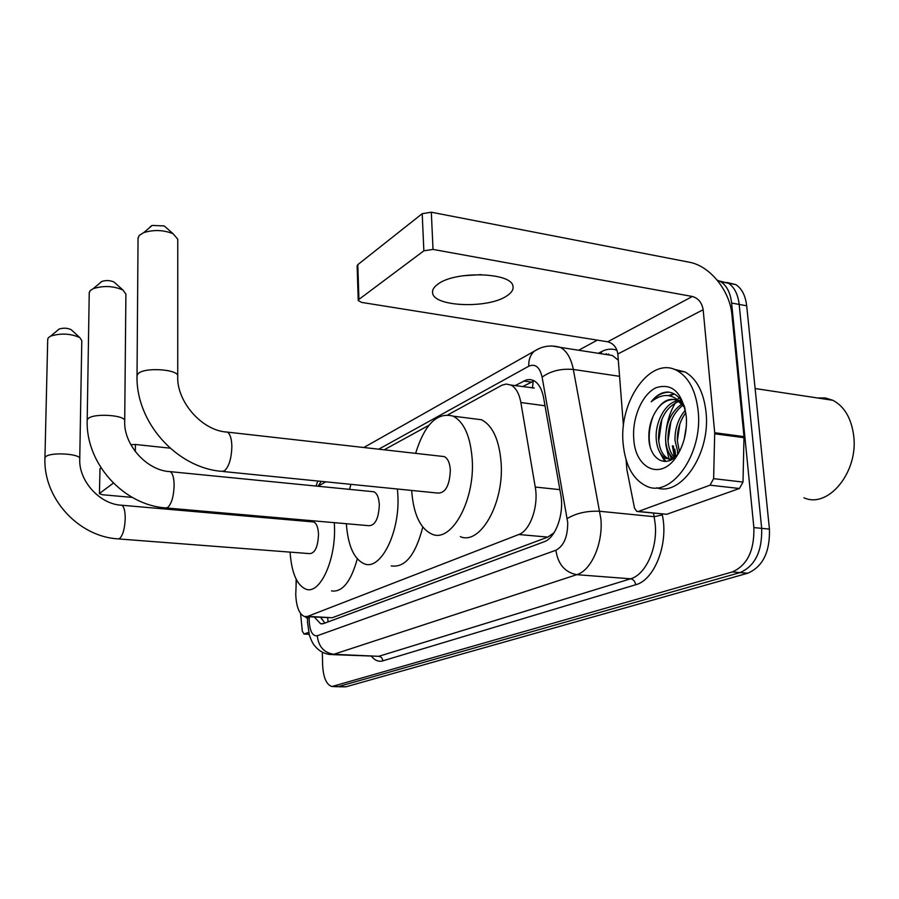 <?xml version="1.0" encoding="UTF-8"?>
<svg xmlns="http://www.w3.org/2000/svg" width="899" height="899" viewBox="0 0 899 899"><rect width="100%" height="100%" fill="white"/><g stroke="black" fill="none" stroke-linecap="round" stroke-linejoin="round"><path stroke-width="1.35" d="M296.367 579.63L295.749 594.351C296.31 606.994 299.288 614.41 304.66 616.579L307.75 616.343L518.779 534.512C530.152 530.77 538.849 506.07 535.242 487.044L520.869 402.527C519.195 393.526 515.891 387.705 510.969 385.064L506.227 384.053L502.002 385.177L448.028 414.776M510.969 385.064L534.231 388.02M306.447 616.68L332.237 617.737L547.794 537.096L554.065 532.736M428.969 425.238L384.199 449.815M325.865 481.83L317.841 486.235M717.211 280.151L720.874 281.803C726.841 285.758 730.415 292.849 731.606 303.042L753.868 527.578L761.678 528.354C762.273 551.267 755.07 566.01 740.068 572.584L337.822 686.735L740.068 572.584C755.07 566.01 762.273 551.267 761.678 528.354L739.169 304.424L761.678 528.354L769.432 529.118C770.05 551.975 762.824 566.673 747.777 573.214L345.958 686.814L339.125 686.78M719.503 281.039L728.381 283.219C734.371 287.174 737.967 294.243 739.169 304.424C737.967 294.243 734.371 287.174 728.381 283.219L719.503 281.039M726.976 282.443L735.843 284.635C741.866 288.579 745.485 295.636 746.687 305.784L769.432 529.118M314.392 617.13L320.606 623.76L323.674 623.535L544.019 541.816C555.649 538.175 564.482 513.587 560.74 494.562L543.603 397.774C541.895 388.93 538.568 383.188 533.613 380.535L530.152 379.535L526.544 379.827L515.06 385.637M324.876 623.086L320.797 617.501M665.889 445.005L665.653 440.319L665.889 445.005L669.35 460.648L665.889 445.005M666.305 429.407C667.687 419.417 670.766 410.506 675.542 402.651C670.766 410.506 667.687 419.417 666.305 429.407M676.61 400.976L677.037 400.347L676.61 400.976M677.655 399.471L679.015 397.695L677.655 399.471M753.868 527.578C754.452 550.559 747.26 565.347 732.314 571.944L331.888 686.533C326.382 684.645 323.292 677.475 322.629 665.024L322.314 652.202M578.675 350.239L597.341 340.125M675.261 456.95L673.295 445.938M522.465 386.671L534.197 380.85M308.683 632.345L304.12 634.009L309.155 634.267M99.441 493.663L99.991 468.671L99.441 493.663L102.419 494.731L132.299 497.417M101.014 467.862L99.991 468.671M130.816 444.713L135.412 444.477L135.356 451.714M170.102 448.163L135.412 444.477M113.364 483.1L99.643 493.371M300.569 613.511L302.334 631.278L304.12 634.009M307.537 618.658L305.008 616.658M296.052 585.418L296.142 579.192M58.255 329.675L59.199 329.023C63.424 327.742 67.414 327.955 71.156 329.663L71.774 330.225M79.753 458.614L81.798 340.665L79.831 337.619C70.729 333.507 61.008 333.001 50.659 336.102L48.377 337.664L47.714 339.496M118.747 538.951L309.694 553.627C314.998 553.245 317.931 546.828 318.516 534.388C318.179 527.432 316.56 523.297 313.65 521.959L312.301 521.836M334.316 522.667L334.484 526.612C335.878 560.291 319.909 594.486 306.177 589.261C296.962 585.474 291.602 573.09 290.085 552.121M357.285 558.886C350.925 581.754 342.339 592.43 331.517 590.924M292.759 520.139L293.007 519.049M100.553 282.308L101.857 281.443C106.116 280.128 110.172 280.331 114.027 282.039L115.072 282.971M124.703 420.754L125.905 294.097L122.972 290.051C113.577 285.927 103.666 285.455 93.238 288.635L90.091 290.714L89.237 293.018M166.663 507.991L368.905 525.69C375.209 525.51 378.681 518.532 379.322 504.777C378.906 497.641 377.097 493.304 373.894 491.764L372.017 491.584M397.425 489.011L397.897 495.731C399.909 532.747 380.659 570.595 364.5 563.898C354.049 559.358 348.003 545.974 346.351 523.724M422.777 527.095C415.529 555.054 405.011 567.988 391.234 565.898M349.554 489.359L350.913 484.347M150.29 226.615L152.178 225.435L164.18 225.907L166 227.492M177.744 376.063L177.766 239.246L173.091 233.729C163.663 229.93 153.875 229.548 143.75 232.605L139.165 235.471L138.053 238.415M223.154 471.514L437.791 493.068C445.432 493.225 449.624 485.595 450.354 470.188C449.837 462.929 447.826 458.4 444.331 456.602L441.645 456.299M415.619 453.354C424.699 424.204 437.229 411.809 453.22 416.17C464.142 422.081 470.48 436.532 472.222 459.546C475.088 500.687 451.309 543.052 432.059 534.197C420.181 528.668 413.383 514.082 411.663 490.449M472.031 418.552L481.561 419.766C492.753 425.665 499.271 440.016 501.125 462.805C504.204 503.575 480.044 545.457 460.31 536.647M481.246 274.622L462.693 275.779M437.88 284.163C433.88 287.017 432.116 289.928 432.588 292.883C433.588 306.874 488.123 308.941 506.822 295.895C511.666 292.748 513.711 289.478 512.936 286.096C511.497 272.273 454.973 270.711 437.88 284.163M710.053 485.168L713.626 478.661L714.705 432.734L743.99 436.622L743.012 482.066L739.416 488.494L710.053 485.168L638.38 511.452L666.698 514.307L637.942 511.565M739.416 488.494L666.698 514.307M743.99 436.622L731.932 314.83C729.909 290.591 709.873 265.767 689.196 262.193L431.318 212.22L433.026 249.416L692.354 296.479C698.321 298.243 701.917 302.66 703.153 309.728L714.705 432.734M358.24 300.547L357.128 265.868L357.802 264.654L358.926 299.401L358.24 300.547L361.612 302.401L607.702 341.789C613.388 343.339 616.759 347.407 617.827 354.004L623.445 426.025M433.026 249.416L423.856 250.832L422.204 213.692L357.802 264.654M422.204 213.692L431.318 212.22M423.856 250.832L358.926 299.401M626.086 459.805L626.906 469.705L634.48 508.025L636.762 511.441L638.38 511.452M817.494 397.965L825.327 397.942L832.834 400.291C844.206 406.292 851.128 417.833 853.589 434.914C858.995 471.683 828.193 509.059 803.964 497.776M677.79 454.31L677.453 452.197M675.812 456.434L674.846 449.253M698.163 411C703.198 454.242 670.834 498.765 646.212 486.011C632.952 479.425 625.255 465.277 623.131 443.578C618.557 401.078 651.033 355.127 677.419 370.804C688.96 377.614 695.882 391.009 698.163 411M673.497 369.096L685.162 371.995C696.77 378.805 703.715 392.166 706.03 412.102C710.851 453.354 681.116 496.889 656.562 487.786M684.69 407.09C680.88 397.841 675.318 392.829 668.002 392.031C661.878 392.043 656.281 395.29 651.213 401.763C663.316 392.2 674.048 393.638 683.409 406.067L677.441 400.549C669.744 397.392 662.754 400.628 656.484 410.259C651.269 418.204 648.73 427.194 648.853 437.24C648.932 459.367 666.328 469.345 678.104 453.928M633.761 438.959C631.997 417.934 642.133 394.212 656.012 387.739C672.07 382.716 682.15 392.189 686.252 416.17L686.465 419.687C686.656 433.891 683.251 446.309 676.25 456.906C660.596 480.774 635.222 468.694 633.761 438.959M678.835 401.359C665.833 407.202 659.068 419.451 658.518 438.083C659.124 448.567 662.394 455.456 668.317 458.726L671.519 459.647M681.262 400.493L678.925 400.549M677.767 400.718C665.395 402.662 655.483 421.417 656.146 437.779C656.753 448.275 660.012 455.164 665.923 458.434L672.25 459.232M682.835 405.247C673.059 412.978 668.092 424.328 667.935 439.285C668.283 447.264 670.485 453.354 674.531 457.58L672.373 445.825M681.869 404.067C671.25 411.461 665.822 423.103 665.586 438.982C666.024 447.972 668.654 454.445 673.475 458.4M685.836 412.663C679.981 420.766 677.127 430.048 677.295 440.488L679.43 451.613M685.386 410.101C678.374 418.271 674.902 428.306 674.958 440.184L678.206 453.804M686.342 426.295L684.24 439.049M682.948 403.269L679.15 400.763M674.452 399.493C667.485 399.325 661.507 402.921 656.484 410.259M685.06 408.573L683.409 406.067M668.811 452.669L671.767 459.31M659.506 451.826L664.754 461.479M673.857 393.717L668.406 395.616M679.813 424.047L677.318 441.083M670.912 421.564L668.047 441.162M671.373 456.456L672.654 458.973M661.922 419.204L658.731 441.106M662.035 455.478L665.788 461.445M674.419 394.02L669.575 395.796M653.247 415.956C649.28 426.62 648.235 436.734 650.078 446.309M669.429 392.222C662.732 392.144 656.663 395.324 651.213 401.763M327.686 617.883L328.09 621.894M533.152 381.142L532.489 388.076M332.237 617.737L307.75 616.343M545.019 405.775L520.869 402.527M559.875 489.652L535.242 487.044M547.794 537.096L518.779 534.512M747.777 573.214L732.314 571.944M345.958 686.814L334.091 686.409M746.687 305.784L731.606 303.042M309.301 616.849L309.2 620.951C309.885 631.401 312.571 636.335 317.268 635.75L555.897 550.255C563.864 545.974 567.797 536.703 567.707 522.431L542.108 377.119C539.748 367.05 535.298 363.421 528.769 366.208L378.737 449.197M551.84 345.969L560.414 347.407C566.775 350.936 571.079 358.285 573.337 369.455L600.925 519.128C603.072 543.794 591.149 570.607 576.753 574.675L333.787 654.292L330.102 654.517C324.022 653.764 318.976 650.977 314.987 646.156C313.144 644.325 311.268 640.594 309.346 634.964L307.503 622.288L307.582 617.894L309.256 617.871M662.114 514.003L662.293 514.925C668.8 543.58 654.506 580.158 635.638 584.766L382.805 660.866C382.48 658.203 381.131 656.686 378.771 656.315L333.787 654.292C324.011 652.775 318.504 646.595 317.268 635.75M555.897 550.255C557.987 564.235 564.943 572.371 576.753 574.675L630.57 578.799C645.437 574.866 657.585 548.604 655.247 524.398L654.157 516.7L599.914 511.295C587.261 510.688 576.36 513.104 567.235 518.532M382.805 660.866C378.681 662.012 374.928 660.507 371.534 656.382M332.304 654.618L378.771 656.315L630.57 578.799C633.402 579.349 635.087 581.338 635.638 584.766M598.352 353.296L601.555 351.599C606.836 348.846 611.994 348.419 617.006 350.318M605.387 354.397L606.611 353.757M542.108 377.119C550.694 370.972 561.1 368.41 573.337 369.455L619.568 376.31M662.293 514.925L654.157 516.7L653.438 513.127M618.31 360.207L612.433 355.487L603.229 354.06M321.213 481.358L318.268 485.999M601.285 353.757L601.555 351.599M528.769 366.208C528.5 359.69 530.41 354.644 534.489 351.059L539.299 348.486M608.623 354.891L608.657 353.97M531.084 382.053L523.645 380.996M313.65 521.959L121.77 505.238C99.587 504.384 78.595 480.605 79.753 459.018C81.73 453.815 50.265 451.748 45.602 456.827L44.95 457.838C43.04 497.99 78.269 536.501 117.758 538.872L119.522 538.613C122.893 535.433 124.792 528.657 125.242 518.296C125.175 510.924 124.017 506.575 121.77 505.238L120.724 505.137M373.894 491.764L170.192 471.649C146.447 470.638 123.534 444.275 124.703 421.182C126.68 415.147 93.485 412.832 88.046 418.687L87.192 420.035C85.484 463.21 123.242 504.822 165.27 507.879L167.596 507.587C171.54 503.957 173.721 496.551 174.136 485.359C174.001 477.774 172.687 473.2 170.192 471.649L168.72 471.503M444.331 456.602L227.402 432.116C201.826 430.924 176.541 401.269 177.744 376.445C179.609 369.377 144.582 366.826 138.165 373.647L137.03 375.501C135.67 422.148 176.271 467.334 221.132 471.312L224.289 470.997C228.953 466.806 231.47 458.625 231.852 446.477C231.65 438.734 230.166 433.947 227.402 432.116L225.278 431.868M692.354 296.479L607.702 341.789M703.153 309.728L617.827 354.004M744.024 437.689L714.739 433.801M713.626 478.661L743.012 482.066M321.314 617.523L321.55 619.029M735.843 284.635L720.874 281.803M322.393 623.85L320.606 623.76M333.181 686.578L337.822 686.735M363.825 447.511L534.489 351.059C542.4 345.958 551.042 344.744 560.414 347.407L603.577 354.116M317.808 481.021L316.021 486.056M307.638 616.748L307.582 617.894M303.929 634.053L309.166 634.323M59.199 329.023L50.659 336.102M71.156 329.663L79.831 337.619M44.95 457.838L47.726 338.912M101.857 281.443L93.238 288.635M114.027 282.039L122.972 290.051M87.192 420.035L89.248 292.377M152.178 225.435L143.75 232.605M164.18 225.907L173.091 233.729M453.22 416.17L481.561 419.766M137.03 375.501L138.053 237.752M432.52 291.456L432.588 292.883M665.923 458.434L668.317 458.726M676.936 455.905L676.25 456.906M677.419 370.804L685.162 371.995M674.846 457.321L672.812 445.994M755.115 388.525L832.834 400.291"/></g></svg>
